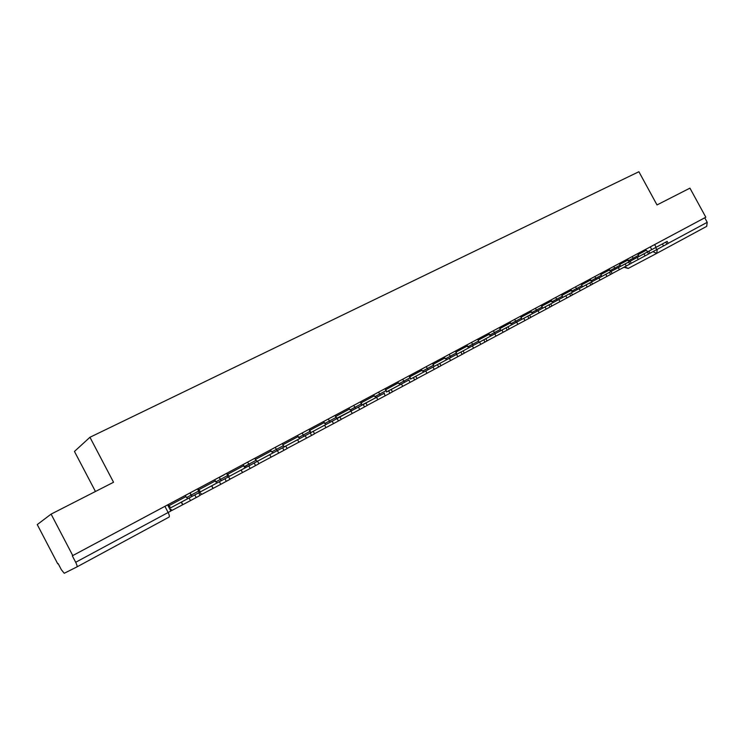 <?xml version="1.0" encoding="UTF-8"?>
<svg xmlns="http://www.w3.org/2000/svg" width="745" height="745" viewBox="0 0 745 745"><rect width="100%" height="100%" fill="white"/><g stroke="black" fill="none" stroke-linecap="round" stroke-linejoin="round"><path stroke-width="1.12" d="M197.518 488.916L189.938 492.966L191.074 495.118L198.654 491.057L197.518 488.916M226.564 473.392L219.198 477.331L220.315 479.454L227.681 475.506L226.564 473.392L242.972 464.638L245.468 467.674L257.565 461.22L248.821 465.923L250.18 468.484L255.554 465.588L254.203 463.036M254.865 458.268L247.638 462.124L248.746 464.219L255.898 460.382L254.799 458.296L275.278 447.354L276.367 449.412L283.379 445.659L282.29 443.601L302.163 432.985L303.243 435.015L310.339 431.206M282.532 443.471L275.278 447.354M309.259 429.185L302.163 432.985M335.278 415.282L328.331 418.997L329.392 421L336.34 417.274M360.599 401.741L353.791 405.382L354.853 407.366L361.651 403.716M385.258 388.564L378.59 392.131L379.633 394.077L386.301 390.51M409.284 375.722L402.747 379.224L403.771 381.142L410.309 377.64M432.696 363.206L426.28 366.642L427.295 368.542L433.711 365.097M455.521 351.007L449.216 354.378L450.222 356.25L456.527 352.879M477.768 339.115L471.585 342.421L472.581 344.274L478.607 341.042L477.62 339.199L488.469 333.415L491.057 335.865L508.015 326.794L501.953 330.063L503.145 332.289L507.243 330.082L506.051 327.865M499.383 327.558L493.404 330.761L494.382 332.587L500.314 329.411L499.336 327.586M538.011 310.702L545.042 306.931L546.215 309.101L539.184 312.863L538.011 310.702L521.9 319.316L520.522 316.262L514.683 319.391L515.652 321.188L521.556 318.031M541.317 305.152L535.45 308.29L536.419 310.069L542.267 306.931M561.395 294.415L555.733 297.451L556.683 299.211L562.345 296.175L561.395 294.415L575.531 286.862L576.472 288.604L582.05 285.614L581.109 283.873L575.531 286.862M600.368 273.583L594.873 276.525L595.804 278.248L601.299 275.296L600.368 273.583L613.768 266.431L614.69 268.126L620.11 265.22L619.188 263.525L613.768 266.431M637.58 253.691L632.235 256.559L633.148 258.236L638.493 255.367L637.58 253.691M51.098 514.115L113.547 482.257L89.94 437.278L638.893 171.722L657.006 204.94L689.935 188.14L705.813 217.214L72.768 555.574L51.098 514.115L37.25 524.582L57.738 563.825L58.157 563.602L61.36 569.729L64.247 573.278L76.921 566.917C77.359 566.386 76.949 564.84 75.683 562.279L170.856 511.033L167.625 504.896L164.906 506.339L168.147 512.504C169.348 514.963 169.646 516.49 169.059 517.095L76.921 566.917M95.453 491.486L74.453 451.451L89.94 437.278M72.768 555.574L72.312 555.826L75.683 562.279M637.59 253.71L650.283 246.912L651.763 249.622M668.2 243.317L707.219 222.317L704.751 217.791L705.813 217.214M707.219 222.317L706.679 226.368L656.745 253.365L628.286 268.386L624.589 266.906M632.235 256.559L619.197 263.544M594.873 276.525L581.119 283.892M550.704 300.151L541.215 305.226L542.565 308.244L565.8 295.793L553.358 302.433L550.704 300.151L555.733 297.451M535.45 308.29L520.532 316.28M514.683 319.391L499.346 327.604M471.585 342.421L455.363 351.119M433.078 364.342L444.793 358.075L444.318 357.013L432.528 363.318M409.666 376.877L421.875 370.339L421.4 369.269L409.107 375.843M385.64 389.737L398.37 382.921L397.886 381.84L385.072 388.685M360.971 402.943L374.251 395.837L373.757 394.729L360.403 401.872M335.641 416.502L349.479 409.089L348.995 407.971L335.064 415.412M328.331 418.997L309.045 429.325L310.553 432.771M219.198 477.331L197.527 488.934M168.24 504.589L168.864 505.762L185.905 496.645L185.384 495.425L167.634 504.914M185.3 495.5L189.938 492.966M242.898 464.703L247.629 462.133L249.677 465.439M348.921 408.027L353.791 405.382M373.683 394.785L378.59 392.131M397.821 381.887L402.747 379.224M421.325 369.315L426.28 366.642M444.253 357.069L449.216 354.378M488.403 333.462L493.404 330.761M72.312 555.826L164.906 506.339M704.751 217.791L650.283 246.912M224.273 474.761L219.254 477.443M647.694 251.81L659.856 245.291L647.694 251.81M645.245 249.622L647.889 251.698L667.148 241.389L662.398 243.941L663.488 245.962L666.868 244.146L665.769 242.134M663.488 245.962L648.541 254.008L647.433 251.978L648.867 251.195L629.842 261.383L627.188 259.269M647.945 251.67L662.398 243.941M667.148 241.389L668.237 243.392L666.868 244.146M629.562 261.542L641.613 255.088L629.562 261.542M629.898 261.355L643.978 253.831L645.086 255.87L631.257 263.246M645.086 255.87L648.541 254.008M643.978 253.831L647.433 251.978M607.799 273.219L622.932 265.108L607.799 273.219M608.721 269.141L611.375 271.292L630.168 261.244L625.13 263.944L626.247 266.012L629.786 264.103L628.668 262.044M626.247 266.012L612.12 273.555M611.431 271.264L625.13 263.944M630.168 261.244L631.276 263.292L629.786 264.103M592.042 281.675L603.822 275.371L592.042 281.685M589.826 279.235L592.489 281.433L611.012 271.515L605.825 274.309L606.961 276.395L610.574 274.449L609.447 272.363M606.961 276.395L592.517 284.096M592.545 281.405L605.825 274.309M612.288 273.517L610.574 274.449M572.616 292.105L584.248 285.875L572.616 292.105M570.493 289.572L573.156 291.807L591.4 282.048L586.054 284.916L587.2 287.03L590.906 285.037L589.761 282.923M587.2 287.03L572.439 294.908M573.212 291.779L586.054 284.916M591.409 282.048L592.545 284.143L590.906 285.037M552.725 302.777L564.198 296.64L552.725 302.777M565.8 295.793L566.954 297.935L551.877 305.971M572.663 294.852L570.763 295.886L569.599 293.744M566.954 297.935L570.763 295.886M532.358 313.71L543.664 307.657L532.368 313.719M530.431 310.991L533.094 313.31L545.042 306.931M539.184 312.863L530.794 317.323M552.11 305.916L550.108 307.005L548.944 304.835M546.215 309.101L550.108 307.005M511.498 324.904L522.618 318.953L511.498 324.904M509.673 322.082L512.383 324.429L529.639 315.191L523.763 318.348L524.955 320.546L528.95 318.394L527.767 316.206M524.955 320.546L509.18 328.955M512.383 324.429L523.763 318.348M531.045 317.258L528.95 318.394M490.117 336.386L501.04 330.538L490.117 336.395M503.145 332.289L487.016 340.884M491.104 335.846L501.953 330.063M508.025 326.804L509.207 329.011L507.243 330.082M468.195 348.148L478.914 342.411L468.195 348.148M466.594 345.112L469.257 347.57L485.842 338.705L479.566 342.076L480.786 344.33L484.986 342.067L483.775 339.813M480.786 344.33L464.284 353.111M469.303 347.543L479.566 342.076M485.842 338.705L487.044 340.94L484.986 342.067M445.724 360.208L456.219 354.592L445.724 360.208M444.793 358.075L446.944 359.546L433.953 366.521L456.611 354.397L457.83 356.678L440.947 365.674M446.944 359.546L456.611 354.397M463.101 350.914L464.312 353.177L462.142 354.359L460.922 352.078M457.83 356.678L462.142 354.359M422.676 372.575L432.929 367.099L422.676 372.575M421.875 370.339L424.026 371.848L410.681 379.009L433.041 367.052L434.279 369.362L417.004 378.562M410.551 379.065L423.97 371.876M424.026 371.848L433.041 367.052M439.755 363.439L440.984 365.739L438.703 366.978L437.464 364.668M434.279 369.362L438.703 366.978M399.022 385.267L409.024 379.922L399.031 385.286M386.525 391.889L408.837 380.034L410.095 382.381L392.41 391.796M398.37 382.921L400.456 384.495L408.837 380.034M415.794 376.299L417.032 378.628L414.639 379.941L413.382 377.594M410.095 382.381L414.639 379.941M374.744 398.296L384.476 393.099L374.744 398.296M361.846 405.01L383.973 393.379L385.249 395.763L367.145 405.382M374.251 395.837L376.318 397.448L383.973 393.379M391.19 389.505L392.447 391.861L389.914 393.248L388.648 390.874M385.249 395.763L389.914 393.248M349.824 411.678L359.267 406.63L349.833 411.687M336.489 418.42L358.438 407.087L359.723 409.508L341.191 419.351M349.479 409.089L351.538 410.746L365.907 403.073L358.438 407.087M365.916 403.073L367.183 405.466L364.519 406.919L363.234 404.516M359.723 409.508L364.519 406.919M324.224 425.414L333.36 420.534L324.233 425.432M323.47 421.614L326.096 424.408L339.944 417.014L332.177 421.186L333.481 423.635L338.416 420.972L337.113 418.532M333.481 423.635L314.502 433.711M310.414 432.119L311.308 432.342L332.177 421.186M339.944 417.014L341.229 419.435L338.416 420.972M297.925 439.531L306.726 434.829L297.935 439.55M297.339 435.583L299.956 438.433L313.245 431.336L305.18 435.676L306.502 438.153L311.578 435.425L310.255 432.947M306.502 438.153L287.058 448.471M283.547 446.031L284.72 446.609L305.18 435.676M313.245 431.346L314.548 433.804L311.578 435.425M270.891 454.04L279.338 449.533L270.901 454.059M254.837 458.296L255.433 459.432L271.087 451.051L273.089 452.858L285.791 446.078L277.41 450.576L278.742 453.1L283.966 450.287L282.625 447.773M270.491 449.933L271.087 451.051M278.742 453.1L258.85 463.651M256.01 460.326L257.425 461.257L277.41 450.576M273.089 452.858L257.463 461.239L273.126 452.839M285.791 446.078L287.114 448.574L283.966 450.287M243.094 468.959L234.75 473.438L243.094 468.959M226.787 473.289L229.367 476.325L248.821 465.923M229.795 479.128L230.28 478.867M250.18 468.484L230.643 478.83L229.507 478.569M227.97 477.107L227.067 475.832M257.565 461.229L258.906 463.753L255.554 465.588M214.504 484.306L205.918 488.916L214.513 484.325M197.937 488.711L200.489 491.821L228.566 476.791L229.926 479.361L226.303 481.335L224.934 478.746M214.495 479.864L217.065 482.928L228.566 476.791M199.958 495.183L201.439 494.391M219.393 481.717L220.771 484.315L201.858 494.326L198.272 491.262M220.771 484.315L226.303 481.335M185.086 500.091L176.248 504.84L185.095 500.109M170.782 510.893L171.769 510.362M168.864 505.762L170.782 507.764L189.09 497.986L190.478 500.621L172.095 510.344L169.413 508.295M185.905 496.645L187.833 498.61L198.71 492.818L200.079 495.425L196.177 497.558L194.79 494.922L198.71 492.818M190.478 500.621L196.177 497.558M189.09 497.986L194.79 494.922M186.483 497.586L191.074 495.118L192.042 496.366M215.687 481.94L220.315 479.454L221.265 480.683M244.062 466.733L248.737 464.219L244.332 467.059M271.655 451.945L276.367 449.412L277.289 450.613M298.503 437.566L303.243 435.015L304.156 436.197M324.624 423.57L329.392 421L330.286 422.164M350.048 409.936L354.853 407.366L355.728 408.511M374.81 396.675L379.633 394.077L380.499 395.222M398.929 383.75L403.771 381.142L404.628 382.269M422.434 371.15L427.295 368.542L428.133 369.65M445.342 358.876L450.222 356.25L451.051 357.349M467.683 346.9L472.581 344.274L473.392 345.363M489.484 335.222L494.382 332.587L495.183 333.667M510.744 323.833L515.652 321.188L516.443 322.25M531.492 312.714L536.419 310.069L537.192 311.112M551.756 301.855L556.683 299.211L557.456 300.244M571.545 291.248L576.472 288.604L577.235 289.628M590.869 280.893L595.804 278.248L596.549 279.254M609.755 270.77L614.69 268.126L615.426 269.131M628.212 260.88L633.148 258.236L633.874 259.223M654.641 244.565L656.121 247.293M652.862 251.642L656.745 253.365L657.23 249.314M638.083 254.613L645.729 250.525M656.764 249.556L655.675 247.545M619.7 264.456L627.681 260.182M638.316 259.493L637.208 257.463M600.889 274.523L609.224 270.062M619.421 269.662L618.303 267.604M581.631 284.832L590.338 280.176M600.079 280.083L598.952 277.997M561.916 295.383L571.005 290.522M580.271 290.746L579.126 288.632M541.736 306.186L551.216 301.11M559.979 301.669L558.825 299.527M521.053 317.258L530.952 311.959M533.094 313.31L521.9 319.316L533.141 313.282M499.876 328.592L510.195 323.069M517.859 324.345L516.685 322.147M478.16 340.214L488.934 334.449M496.002 336.107L494.81 333.89M455.903 352.124L467.134 346.118M473.587 348.176L472.377 345.931M450.585 360.561L449.356 358.28M426.969 373.273L425.73 370.963M402.728 386.329L401.471 383.982M386.804 391.823L400.503 384.476M377.827 399.73L376.56 397.355M362.303 404.973L376.365 397.43M352.245 413.503L350.96 411.091M337.15 418.476L351.584 410.728M309.622 430.424L324.056 422.704M325.947 427.658L324.652 425.218M311.308 432.342L326.133 424.389M282.886 444.737L297.925 436.682M298.913 442.223L297.59 439.736M284.758 446.59L299.993 438.414M271.096 457.197L269.764 454.674M227.393 474.435L243.485 465.821M242.47 472.6L241.119 470.048M229.395 476.306L245.505 467.664M198.552 489.875L215.109 481.019M213.005 488.469L211.636 485.87M200.526 491.802L217.102 482.909M182.655 504.803L181.268 502.177M170.819 507.745L187.87 498.591M335.054 415.403L336.563 418.811M360.394 401.853L361.884 405.224M385.063 388.667L386.534 391.991M409.098 375.825L410.551 379.103M432.519 363.299L433.963 366.54M455.353 351.1L456.359 352.962M638.875 256.55L638.493 255.367M219.244 477.303L221.293 480.674M190.022 492.92L192.098 496.338M620.492 266.412L620.11 265.22M611.375 271.292L601.69 276.488L601.299 275.296M592.489 281.433L582.441 286.825L582.05 285.614M573.156 291.807L562.736 297.395L562.345 296.175M512.327 324.447L500.724 330.678L500.314 329.411M491.057 335.865L479.026 342.328L478.607 341.042M456.778 354.294L456.359 352.972M283.826 447.121L283.379 445.659M623.947 267.241L628.165 268.451M638.875 256.531L647.889 251.698M620.492 266.403L629.842 261.383M649.975 253.226L648.876 251.205M612.139 273.592L611.012 271.525M572.467 294.955L571.322 292.832M551.896 306.027L550.741 303.876M530.822 317.37L529.648 315.191M456.769 354.266L469.257 347.57M433.953 366.512L446.898 359.565M386.757 391.842L400.456 384.495M362.266 404.991L376.318 397.448M337.103 418.494L351.538 410.746M311.27 432.361L326.096 424.408M284.72 446.609L299.956 438.433M229.367 476.325L245.468 467.674M241.175 470.021L242.525 472.572M200.489 491.821L217.065 482.928M211.757 485.805L213.126 488.403M170.782 507.764L187.833 498.61M181.454 502.074L182.842 504.71"/></g></svg>
